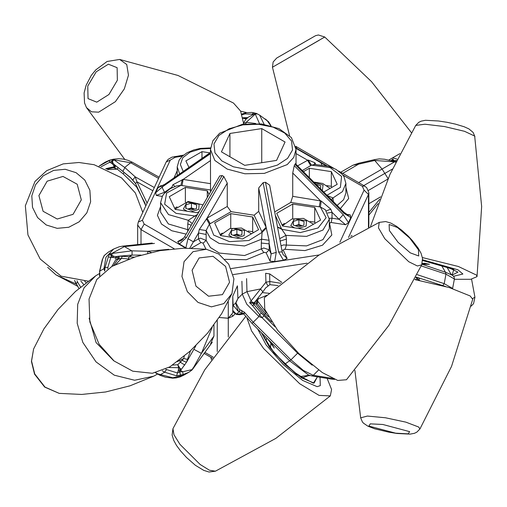 <?xml version="1.0" encoding="UTF-8"?>
<svg xmlns="http://www.w3.org/2000/svg" width="507" height="507" viewBox="0 0 507 507"><rect width="100%" height="100%" fill="white"/><g stroke="black" fill="none" stroke-linecap="round" stroke-linejoin="round"><path stroke-width="0.76" d="M235.153 313.846L232.776 316.222L232.231 315.043M228.283 337.054L228.283 318.282L232.776 316.222M228.283 318.282L219.227 317.483L228.283 318.2L228.283 301.722M213.967 325.025L213.967 336.103L210.57 343.784M187.774 209.068L188.737 208.776L187.875 209.106M190.816 211.799L198.75 209.423L199.112 204.264L187.083 202.122L183.369 209.068L187.165 211.235M196.488 208.573L191.012 210.24L185.765 208.339L185.999 204.765L191.475 203.098L196.716 204.999L196.488 208.573M185.999 208.421L185.999 204.765M191.475 207.94L194.092 208.89L188.737 208.776L191.475 207.94L191.475 203.098M194.663 209.125L194.092 208.89L194.707 209.112M229.95 133.499L261.77 128.575L285.061 142.03L276.537 160.396L244.716 165.32L221.426 151.872L229.95 133.499L229.95 156.796M261.77 128.575L261.77 162.684M210.519 191.88L210.449 149.514L214.86 160.446L227.193 169.116L244.894 173.749L264.318 173.381L287.19 164.56L293.762 157.455L296.037 149.514L296.037 164.293M222.136 175.549L219.727 175.923L184.605 236.756L186.253 237.707L222.136 175.549L223.853 176.537L187.964 238.696L193.389 241.826L198.516 232.947L206.159 234.488L206.102 230.571L209.366 224.138L231.065 211.641L227.288 206.482L207.052 218.168L199.333 229.494L198.516 232.947L198.516 238.867L200.74 242.72L201.342 242.517L203.034 243.183L205.969 249.21M210.228 223.669L207.052 218.168L227.288 183.116L223.853 176.537M227.288 183.116L227.288 206.482M265.484 182.254L278.622 251.998L282.215 251.985L269.635 185.194L265.484 182.254L263.139 182.615L258.709 187.977L258.709 211.343L254.146 215.209L231.065 211.641M210.449 153.665L162.589 186.722L162.373 187.894L164.496 192.299L171.499 187.457L172.266 187.622M294.878 164.3L343.898 213.32L344.006 212.262L295.397 163.653L294.244 165.65L292.729 172.988L292.729 196.361L290.745 202.407L274.661 211.901M321.837 164.883L321.267 163.317L320.234 162.335L295.993 148.336M343.898 213.32L350.869 217.56L350.185 214.892L348.056 215.152L344.006 212.262M350.869 217.56L348.505 222.649L343.271 214.67L294.244 165.65M327.642 212.997L332.034 212.294L339.037 219.297L345.603 224.759L348.505 222.649M278.622 251.998L283.495 260.186L287.152 258.507L283.001 254.47L282.215 251.985M283.495 260.186L274.674 261.549L276.277 252.359L263.139 182.615M254.146 215.209L262.119 232.301L261.289 243.018L269.242 243.892L271.118 253.855L270.054 261.149L274.674 261.549M187.964 238.696L185.866 247.809L186.481 248.119M185.866 247.809L179.408 244.082L186.253 237.707M184.605 236.756L182.761 239.253L180.853 240.812L177.697 241.573L179.408 244.082M162.589 186.722L155.617 192.806L156.302 195.474L164.496 192.299L165.269 192.413M155.617 192.806L157.975 187.717L163.216 185.372L210.449 152.746M161.245 186.215L160.884 185.606L157.975 187.717M260.357 288.838L262.892 291.759L265.719 287.862L269.832 284.687L269.654 273.938L265.668 273.279L265.902 282.209L249.64 302.768L252.372 305.391L262.1 317.775L297.609 353.202L290.936 359.875L253.221 322.256L244.304 312.122L239.538 309.504L235.92 302.945L237.903 298.471L237.422 285.79L232.783 296.151L232.783 312.927L228.283 318.2M303.42 171.677L309.359 168.242L331.318 171.639L337.199 184.314L323.796 192.052M326.825 185.619L331.318 186.31L331.832 187.413M309.359 168.242L309.359 177.621M331.318 171.639L331.318 186.31M292.748 204.036L314.701 207.433L320.589 220.108L304.517 229.392L282.557 225.995L276.676 213.32L292.748 204.036L292.748 218.707M282.044 224.893L284.471 223.492M310.208 221.413L314.701 222.11L315.215 223.213M314.701 207.433L314.701 222.11M252.701 217.028L258.583 229.703L242.511 238.981L220.558 235.584L214.676 222.909L230.748 213.631L252.701 217.028L252.701 231.699L253.215 232.802M248.208 231.002L252.701 231.699M230.748 213.631L230.748 228.302M220.044 234.481L222.472 233.081M199.118 211.628L197.122 212.775L175.168 209.378L169.287 196.703L185.359 187.425L207.312 190.822L209.011 194.485M207.312 190.822L207.312 197.432M174.655 208.276L177.082 206.875M185.359 187.425L185.359 202.097M188.896 167.361L185.898 160.909L201.97 151.631L209.898 152.854M201.97 151.631L201.97 158.33M197.553 214.334L188.3 220.292L187.78 223.879L191.253 225.254M192.21 223.587L188.3 220.292L168.539 214.575L160.573 202.667L162.519 195.879L164.148 193.617L170.238 188.693L176.468 185.93L180.86 185.385L210.449 189.986M333.207 201.463L333.055 197.901L327.433 195.689M189.789 248.119L193.389 241.826L198.516 238.867L200.531 238.195L206.159 240.413L206.159 234.488M280.162 241.104L286.392 239.133L285.916 235.394L281.746 229.265L275.301 215.291M302.273 170.529L311.488 165.174L314.974 164.452L328.27 166.207L336.084 169.414L342.352 174.452L343.968 176.702L345.913 183.483L345.913 193.021L343.638 199.714L337.155 205.411M290.745 202.407L320.367 206.964L325.336 209.79L329.297 219.284L329.297 228.822L322.959 239.596L306.57 245.92L286.392 245.052L286.392 239.133M315.81 164.522L314.885 162.779L308.117 160.041L297.622 165.878M345.603 224.759L331.223 222.535L332.034 218.213L339.037 219.297L343.271 214.67M329.258 218.302L332.034 218.213L332.034 212.294L330.748 209.163L321.242 201L292.729 196.361M270.054 261.149L266.2 252.847L269.242 249.812L271.118 253.855L276.277 252.359M261.289 243.018L261.289 248.937L263.735 247.974L269.242 249.812L269.103 240.286L266.118 227.307L258.709 211.343M210.449 152.474L163.216 185.372M210.449 183.629L183.154 179.408L172.906 184.744L171.499 188.008M310.683 165.675L307.502 160.174L296.037 153.551M327.021 195.277L340.381 187.394L341.623 176.379L330.146 167.557L311.488 165.174L308.117 160.041M314.264 164.312L314.885 162.779M331.464 199.72L333.055 197.901L342.51 191.595L345.913 183.483M319.214 206.812L320.38 200.639L292.729 172.988M277.538 227.168L281.746 229.265L300.347 232.574L318.092 227.954L326.102 217.706L320.367 206.964L321.242 201M326.274 210.906L330.748 209.163M277.513 227.035L281.48 228.6M279.674 238.651L285.916 235.394L306.57 236.382L322.959 230.064L329.297 219.284M206.412 218.764L209.366 224.138L213.701 235.096L229.506 241.655L248.874 240.533L262.119 232.301L266.365 228.042M199.333 229.494L206.102 230.571L210.171 237.827L219.151 243.423L244.564 245.977L261.599 239.158L269.103 240.286M210.449 160.561L183.154 179.408L181.994 185.581M182.305 179.51L180.86 185.385L166.594 193.028L164.655 204.213L176.018 213.339L196.463 216.223M172.906 184.744L175.08 186.424M261.777 231.648L266.118 227.307L258.709 187.977M195.803 215.342L196.748 215.722M322.332 190.594L323.111 185.087L314.131 182.387M315.76 184.016L320.722 185.816L320.525 188.781M295.169 225.678L296.126 225.387L295.264 225.716M298.205 228.416L306.146 226.04L306.501 220.881L294.472 218.739L290.764 225.685L294.554 227.852M303.877 225.184L298.401 226.857L293.154 224.95L293.388 221.382L298.864 219.708L304.105 221.61L303.877 225.184M293.388 225.038L293.388 221.382M298.864 224.55L301.488 225.507L296.126 225.387L298.864 224.55L298.864 219.708M302.052 225.742L301.488 225.507L302.096 225.729M233.163 235.273L234.126 234.982L233.264 235.305M236.205 238.005L244.14 235.628L244.501 230.47L232.472 228.327L228.758 235.273L232.555 237.441M241.871 234.773L236.395 236.446L231.154 234.545L231.388 230.97L236.864 229.297L242.105 231.205L241.871 234.773M231.388 234.627L231.388 230.97M236.864 234.145L239.481 235.096L234.126 234.982L236.864 234.145L236.864 229.297M240.045 235.33L239.481 235.096L240.096 235.318M422.166 264.356L426.495 265.757L421.976 264.242L429.416 264.293L423.89 263.184M441.267 265.091L445.545 272.24L452.402 275.212L450.818 273.881L446.819 266.885M426.406 265.725L445.545 272.24L445.976 274.167L444.189 283.66L417.274 274.655M419.619 280.46L415.829 277.684M418.136 280.175L418.997 279.845L419.555 278.216L415.905 277.525M445.767 286.582L416.127 277.069M421.266 265.896L445.976 274.167L454.43 278.951L452.643 288.445L444.189 283.66L442.7 285.739M422.154 263.71L429.416 264.293L422.616 263.367M415.087 279.218L416.082 279.788M417.901 278.926L416.196 279.668L416.798 279.927M350.755 236.243L352.067 235.546M422.661 259.78L458.036 269.851L462.891 274.002L453.588 276.233M414.916 279.579L449.177 287.558L470.16 295.936L472.733 299.339L451.541 366.352L419.891 429.011L418.643 427.021L405.853 422.128L385.421 417.755L367.398 416.051L360.654 417.85L362.391 421.906L363.437 423.142L367.797 426.146L374.705 428.776L388.711 432.16L397.114 433.491L410.138 434.144L414.453 433.295L416.792 432.16L419.891 429.011M454.367 279.287L470.762 279.281L477.011 276.607L476.504 275.13L458.398 266.467L422.394 257.543M395.84 161.207L395.175 161.746M395.137 161.606L392.754 159.071L391.518 160.18M396.442 160.535L393.451 160.789L392.754 159.071L392.272 160.675M363.792 185.575L392.367 169.072M379.73 199.207L368.83 212.49M396.195 161.042L395.2 161.575M393.476 160.903L392.209 160.706M393.679 161.156L392.012 160.82L393.533 161.245M393.445 160.706L392.272 160.668M342.656 173.375L358.658 164.135L374.736 160.434L394.573 161.853L358.633 182.602M374.312 159.642L379.382 158.894L384.655 159.255L394.579 161.549L395.599 162.278M374.445 160.523L373.925 159.756L358.69 163.254L358.658 164.135L352.923 165.231L340.736 172.266L352.923 165.231L358.69 163.254M394.579 161.549L395.359 161.822M392.583 157.88L399.903 153.646L388.837 160.035L399.903 153.646L392.583 157.88L397.127 159.154M251.802 112.408L246.098 112.757L245.065 113.885L253.684 114.329L256.846 113.91L251.802 112.415M265.079 118.892L266.948 120.267L270.662 125.692M264.166 124.329L259.603 115.108L256.453 113.441L251.814 112.415M241.833 114.043L243.259 113.562L242.447 114.633L245.065 113.885M245.781 123.873L246.212 122.282L255.249 114.075L259.514 123.721M243.645 122.922L245.661 119.563L248.455 117.085L254.248 114.1L256.846 113.91L255.065 113.86M246.129 122.491L243.487 123.366L243.297 124.183M254.108 112.833L252.245 113.986L252.258 114.95M246.713 112.63L240.641 111.153M119.677 59.458L126.769 64.497L128.467 75.245L124.316 88.839L115.425 101.654L98.669 112.193L91.431 111.813L86.469 107.541L84.568 102.946L84.111 92.984L86.108 85.296L91.292 75.429L95.766 69.884L107.129 61.448L119.677 59.458L178.033 75.454L233.48 103.022L240.565 111.008L243.537 123.201M113.46 167.785L114.81 167.088L114.252 164.579L115.146 165.231L114.119 167.925L117.263 169.135L118.023 167.525L115.678 165.65L130.286 177.38L132.752 180.048M114.056 167.659L113.467 167.766L114.119 167.925M107.788 169.661L117.263 169.135L123.309 174.021L123.981 172.348L122.871 171.239M135.546 183.572L132.771 180.074L135.173 176.791L136.953 181.842L152.841 190.733M100.95 166.822L111.641 161.302L112.104 163.584L114.056 165.903L113.688 166.892L105.741 168.73M154.331 187.514L135.173 176.791L124.925 167.633L113.917 159.844L130.673 162.779L158.571 178.382M113.745 165.65L114.252 164.579L112.909 163.013L112.472 161.264L113.917 159.844L113.397 159.325L109.259 160.542L99.055 166.163M145.807 205.886L135.559 183.591L136.953 181.842L147.112 203.073M124.925 167.633L122.865 171.233M114.766 168.14L115.678 165.65L115.146 165.231M112.472 161.264L113.397 159.325L111.641 161.302L112.472 161.258L111.641 161.315M109.259 160.542L109.62 162.189L112.104 163.584L112.909 163.013M114.81 167.088L114.886 165.193L114.563 164.832L114.056 165.903M47.677 267.309L55.96 274.838L76.284 284.123M88.104 281.157L61.163 276.163L40.148 259.026L27.961 234.906L25.35 205.753L35.015 181.455L46.701 170.644L63.191 163.869L78.978 162.468L94.118 164.712L121.395 177.786L135.401 192.977L142.778 212.408M162.291 370.807L164.661 372.189L176.613 375.782L183.166 374.553L189.124 372.113L183.8 375.186L172.83 377.772L156.764 373.608L155.376 372.797M168.749 249.324L147.829 251.288L131.75 250.807L109.791 253.754L108.39 256.815L105.101 267.379L107.883 267.417L111.236 255.839L113.08 257.347L115.786 258.114L116.179 259.096L117.421 259.654L117.865 258.437L116.534 256.593L115.888 256.688L118.144 256.295L118.467 259.229L121.515 258.374L122.206 256.282L119.17 256.193L132.086 255.078L140.959 255.11M113.606 265.605L117.554 259.59L117.865 258.437L116.249 256.719L115.786 258.114M117.554 259.59L118.467 259.229M115.488 264.717L121.515 258.374L128.442 258.938L129.044 256.834L132.074 255.084L132.042 250.807M178.616 369.647L180.353 370.249L179.32 367.264L178.635 367.689L178.255 370.617L179.941 371.206L181.291 369.413L179.611 371.904L182.723 371.77L180.581 370.351M178.255 370.617L177.456 372.987L179.611 371.904L180.644 375.25M99.797 275.662L99.778 271.093L102.642 258.944L104.461 255.338L108.365 252.087L113.688 249.013L105.963 257.22L103.96 268.678L104.632 271.055M193.028 367.873L192.172 369.825L189.124 372.113L192.381 369.565L201.38 353.392L212.148 327.433M195.867 345.742L186.481 362.315L190.486 350.787M212.325 342.193L192.381 369.565L182.723 371.77L183.166 374.553M194.105 349.475L201.38 353.392L213.967 336.103M178.8 368.139L179.801 368.031L181.291 369.413L186.481 362.315L182.171 360.338L177.786 364.717L179.32 367.264M176.613 375.782L177.456 372.987L165.745 369.267M102.642 258.944L104.125 255.68L108.359 252.093M103.827 256.466L103.225 257.467M184.32 356.091L183.705 358.519L177.209 361.662M187.761 359.457L183.705 358.519L182.171 360.338M179.643 360.572L180.429 362.315L184.789 365.046M172.443 365.091L177.786 364.717L178.635 367.689L168.882 367.493M115.425 258.088L115.888 256.688L113.726 256.295L112.022 255.262L111.914 253.399L124.392 246.579L154.451 243.436M183.8 375.186L180.105 376.891L176.189 377.886L172.608 378.178L165.326 377.157L160.301 375.351L160.478 374.61L164.661 372.189L166.442 369.673M165.326 377.157L160.047 375.332L155.826 372.708M104.689 271.004L105.101 267.379L103.96 268.678L99.778 271.093L99.499 276.011M151.181 252.429L147.829 251.288L147.752 253.253M119.151 259.001L119.17 256.193L118.144 256.295M111.248 255.851L112.022 255.262L109.791 253.754L111.236 255.839L112.015 255.255M108.39 256.815L110.621 257.607L113.08 257.347L113.726 256.295M113.682 360.724L96.045 342.529L89.105 318.155M99.486 273.539L95.696 275.783L84.086 287.811L77.666 304.314L77.222 323.282L82.812 342.415L95.988 361.865L114.246 375.205L134.583 380.263L153.672 376.2L157.519 374.039M231.978 293.616L221.66 313.656L207.528 333.181L190.062 351.167L169.851 366.865L152.354 373.266L132.752 371.213L114.05 361.016L99.093 344.24L89.847 322.008L89.048 299.079L96.837 279.42L111.87 266.441L135.572 256.783L159.876 250.654L183.857 248.177L206.368 249.26L193.053 251.662L184.035 261.694L181.924 276.435L187.343 291.62L198.072 302.457L211.387 306.843L223.777 303.611L231.978 293.616L233.923 278.825L228.695 264.198L218.954 254.115L206.368 249.26M269.737 341.078L274.268 348.049L270.542 341.876M270.567 347.846L270.846 343.391L274.268 348.049L270.611 342.77M241.915 281.252L242.257 294.117L246.757 304.2L258.938 316.539L259.66 314.619L261.422 313.149L252.847 303.313L254.216 303.744L254.97 303.357L255.731 303.953L257.207 303.604L255.262 301.5M255.731 303.953L264.356 314.644L265.326 313.668L256.352 302.527M257.328 303.459L257.588 302.704L256.162 300.429M256.732 299.719L255.255 301.488M245.109 313.199L236.287 314.334L239.05 311.742M332.56 378.431L313.288 375.313L311.571 375.896L308.503 374.984L309.2 375.25L300.581 376.498M254.882 301.925L254.058 302.527L252.79 302.489L251.238 301.177L246.96 291.626L242.257 294.117L237.903 298.471L235.571 303.173L233.125 305.246L232.783 309.251M237.815 310.81L233.125 305.246L232.783 296.151M232.783 310.138L233.955 312.819L236.604 314.454L232.84 310.487M235.92 302.945L235.571 303.173L238.284 311.171L239.291 311.894M252.841 303.306L249.64 302.768L252.784 302.483L252.841 303.306L252.784 302.483M308.503 374.984L289.801 360.997L252.042 323.428L258.938 316.539L262.1 317.775L264.039 315.823L261.422 313.149M333.6 378.9L332.186 379.23L311.571 375.896M244.304 312.122L243.62 313.858L239.988 312.274M241.408 310.214L242.371 313.041M318.599 370.002L313.288 375.313L303.446 370.471L290.936 359.875L284.985 364.013M267.981 339.329L270.58 342.719M270.054 341.395L270.909 342.466M257.588 302.704L256.986 299.441M262.892 291.759L254.761 302.096L254.926 303.465M280.751 283.299L269.851 281.524L265.902 282.209L267.924 285.866M334.531 379.299L332.186 379.23M252.372 305.391L254.241 304.815L254.058 302.527M281.867 282.374L269.521 273.78M257.632 302.229L256.504 300.024M266.181 312.578L257.493 300.866L258.38 298.819L257.981 298.249M320.056 377.265L320.291 385.637L317.129 386.657L302.704 380.459L283.28 364.596L266.15 345.033L257.74 329.113M246.979 317.99L251.51 330.868L263.583 348.505L299.726 383.736L319.112 395.403L330.33 395.904L331.565 389.484L327.161 378.418M421.723 264.869L388.926 325.329L346.458 379.775L337.738 380.453L322.357 372.588L299.035 353.709L277.64 330.247L264.755 309.428L264.343 297.66L318.789 255.192L379.249 222.396L378.469 227.871L384.819 238.759L408.8 261.739L417.419 265.998L421.723 264.869L422.534 258.386L421.032 253.335L418.205 248.196L412.464 240.66L408.11 235.996L401.855 230.298L396.335 226.185L390.821 223.105L385.707 221.578L379.249 222.396M211.558 359.602L210.83 357.296M213.244 357.175L204.91 352.365M217.262 320.411L217.262 351.554M242.98 124.836L258.418 124.253L273.064 127.124L284.7 133.011L291.538 141.022L292.552 149.939L287.577 158.393L277.38 165.111L263.507 169.059L248.069 169.642L233.416 166.771L221.787 160.884L214.949 152.873L213.935 143.963L218.91 135.502L229.107 128.791L242.98 124.836M185.758 248.132L144.172 224.126L142.385 220.266L170.295 160.117L175.188 157.297L182.33 156.188M319.163 254.945L231.065 268.577M342.764 174.959L362.309 186.24L364.102 190.1L339.899 242.245M297.375 148.754L327.034 165.878M340.387 208.643L348.683 198.484L345.913 187.368M350.185 214.892L346.465 214.315M331.223 222.535L330.52 222.535L329.639 223.6L331.851 235.026L322.541 245.192L304.935 250.566L284.25 249.248L283.299 250.205L287.152 258.507M266.2 252.847L264.553 252.296L246.32 259.685L224.943 259.299M191.342 248.145L200.74 242.72M183.737 238.087L177.697 241.573M160.573 206.552L157.443 215.342L161.448 224.005L171.746 230.723L186.158 234.076M156.302 195.474L162.227 196.393M162.075 185.79L160.884 185.606M177.184 170.758L174.129 177.558M203.034 243.183L206.159 240.413L210.373 247.562L219.366 253.044L244.564 255.515L261.289 248.937L263.817 252.587M281.86 250.122L283.299 250.205M281.055 245.838L283.438 244.925L286.392 245.052L285.137 249.286M329.297 223.663L329.639 223.6M140.997 244.222L140.997 229.627L174.123 248.747M233.163 274.604L307.039 263.177M348.474 237.472L368.443 194.441L368.443 227.332M137.657 244.57L137.657 224.969L140.997 229.627L144.172 224.126M364.102 190.1L368.443 194.441L368.83 192.736L366.77 187.748L364.558 186.018L362.309 186.24M142.385 220.266L138.31 222.041L137.657 224.969M170.295 160.117L166.22 161.898L168.083 159.388L171.924 157.157L183.566 155.123M175.188 157.297L174.503 156.524M325.9 165.605L320.234 162.335L325.9 165.605M183.16 171.322L180.334 164.553L182.786 157.74L190.049 152.189L200.728 148.957L210.481 148.488M210.532 147.911L200.252 148.418L193.763 149.914L187.083 152.765L182.102 156.403L179.148 160.054L177.184 166.873L179.611 173.774M187.78 223.879L187.729 231.35M188.572 229.893L168.362 223.999L160.573 212.205L160.573 202.667M333.479 201.735L333.479 201.336M422.489 263.767L422.261 263.336M422.661 260.522L453.816 269.413L452.13 275.016M452.25 269.236L439.347 264.54L422.661 260.623M368.823 426.083L370.287 423.827L382.861 424.517L409.681 431.622L408.211 433.872L395.637 433.187L368.823 426.083M422.667 260.497L446.192 266.416L457.973 272.107L452.193 275.067M477.011 276.607L481.65 206.482L474.704 136.066L464.532 131.319L444.544 126.547L424.948 124.19L415.727 125.444L389.927 174.427L370.535 226.35M396.227 160.985L395.01 161.689M374.736 160.434L382.088 169.059L388.089 178.591M387.906 179.015L368.424 190.423M368.83 203.776L380.618 196.874M393.432 160.624L391.848 160.776M472.67 298.528L474.958 297.203L471.567 279.18M411.405 132.682L371.568 81.703L324.753 37.043L272.468 67.228L319.144 40.281M310.506 38.532L280.884 55.631L315.557 35.693L318.409 35.015L324.753 37.043M242.067 114.759L242.447 114.633M247.752 117.599L242.853 117.725L247.004 118.207M242.942 118.245L246.244 118.93M246.212 122.282L255.762 123.524M108.967 94.511L96.799 102.129L88.009 98.637L87.749 86.07L96.172 71.798L108.34 64.18L117.13 67.678L117.39 80.239L108.967 94.511M76.006 283.508L74.561 280.377L78.934 288.464L76.018 283.559L77.647 282.209L76.982 280.758M131.047 178.16L118.023 167.525M80.594 287.07L77.647 282.209M80.854 281.144L83.718 284.535M123.309 174.021L136.656 187.039L145.243 203.649M86.114 282.665L84.663 281.265M113.688 166.892L113.549 167.766M124.716 167.468L130.673 162.779L132.308 162.227L159.109 177.216M90.595 201.805L86.824 212.877L79.149 221.812L68.737 227.244L57.183 228.346L46.232 224.956L37.562 217.592L32.486 207.363L31.783 195.835L35.553 184.763L43.228 175.834L53.634 170.403L65.194 169.294L76.139 172.684L84.815 180.055L89.885 190.277L90.595 201.805M81.329 199.904L73.071 214.334L57.228 219.049L43.082 211.286L38.912 195.601L47.164 181.17L63.007 176.455L77.159 184.218L81.329 199.904M134.412 257.169L122.206 256.282M107.795 268.761L107.883 267.417M116.179 259.096L111.819 266.467M104.461 255.338L104.125 255.68M128.442 258.938L129.355 258.95M131.75 250.807L124.392 246.579L122.561 246.155L152.252 243.043M95.696 275.783L75.48 291.474L58.02 309.466L43.881 328.992L33.563 349.025L31.561 361.111L34.723 373.906L44.984 387.126L59.18 393.388L81.684 394.471L105.665 391.993L129.976 385.859L153.672 376.2M225.602 266.422L229.513 282.298L222.459 294.643L208.573 296.234L195.981 286.132L192.071 270.256L199.124 257.911L213.016 256.32L225.602 266.422M270.599 342.745L269.451 341.11M269.109 293.331L262.373 292.602M269.832 284.687L278.058 285.555M275.054 326.812L264.039 315.823M264.356 314.644L271.625 321.901M298.046 352.764L297.609 353.202L312.192 365.16M239.538 309.504L239.836 312.211L237.434 310.576M258.38 298.819L267.031 295.207M268.431 316.774L265.326 313.668L266.251 312.73M260.275 288.958L246.96 291.626L246.617 278.577M254.685 302.204L254.97 303.357M317.35 376.828L314.055 383.115L301.557 377.816L284.661 364.184L269.477 347.137L261.473 332.833M317.458 376.847L313.332 383.184L296.342 374.229L273.957 352.878L261.333 332.693M245.724 316.514L204.746 369.774L172.957 428.688L173.958 434.759L179.903 444.303L200.126 464.45L209.48 470.211L215.431 471.168L275.89 438.371L330.33 395.904M397.52 227.548L409.688 238.062L418.471 249.831L418.731 255.959L410.315 252.86L398.147 242.346L389.357 230.577L389.097 224.449L397.52 227.548M210.773 357.27L211.463 359.736M204.131 353.436L212.49 358.259M202.99 204.917L188.186 201.463L175.042 209.112M210.449 149.514L212.883 140.75L219.664 133.246L242.498 124.297L261.612 123.974L279.053 128.664L291.417 137.612L296.037 149.514M368.83 227.149L368.83 192.736M138.31 222.041L166.22 161.898M295.714 146.27L333.638 168.166M338.651 171.062L364.558 186.018M177.184 166.873L177.184 175.447M295.847 147.043L297.882 149.432M163.729 184.738L160.846 186.373L161.701 186.348M314.283 164.496L314.936 164.452M330.12 188.401L322.68 183.445L313.846 182.102M313.503 224.202L303.452 218.422L291.874 218.992L282.437 225.723M251.504 233.79L241.452 228.017L229.867 228.581L220.431 235.318M454.43 278.951L454.095 276.955L452.402 275.212M422.705 263.387L422.274 263.291M354.875 370.37L360.654 417.85M415.727 125.444L418.814 122.301L421.152 121.167L425.449 120.317L438.447 120.958L447.18 122.345L455.52 124.177L464.171 126.775L468.893 128.873L473.088 132.365L474.964 136.605M378.102 203.605L368.83 215.183M471.111 306.139L473.538 303.725L474.958 297.203M289.548 135.597L272.468 67.228L273.159 62.012L276.695 58.051L280.884 55.631M271.08 125.806L268.596 121.762L259.603 115.108M254.248 114.1L255.205 113.834M246.098 112.757L243.259 113.562M124.697 159.35L86.469 107.541M106.711 169.161L113.473 167.766M132.308 162.227L128.258 160.377L123.569 159.128L118.727 158.716L113.384 159.23L109.411 160.301L105.285 162.107L99.6 165.738M130.369 177.469L135.559 183.591M55.96 274.838L77.381 286.144M99.473 271.467L102.382 259.204M122.561 246.149L119.208 246.757L113.695 249.013M160.047 375.332L156.764 373.608M59.18 393.388L44.66 387.12L34.52 374.16L31.434 361.447L33.563 349.025M266.042 340.831L266.72 338.068M302.597 377.702L308.25 375.75L310.221 375.586M236.604 314.454L239.754 314.739L243.677 313.928M252.042 323.428L243.62 313.858M334.626 379.337L334.005 379.382M306.988 379.661L304.067 378.482L295.404 372.911L282.437 361.523L272.962 350.977L266.017 340.786L264.458 337.13M215.431 471.168L208.998 471.985L203.725 470.401L195.372 465.274L186.506 457.504L180.543 450.913L176.461 445.349L173.698 440.349L172.133 435.095L172.957 428.688"/></g></svg>
